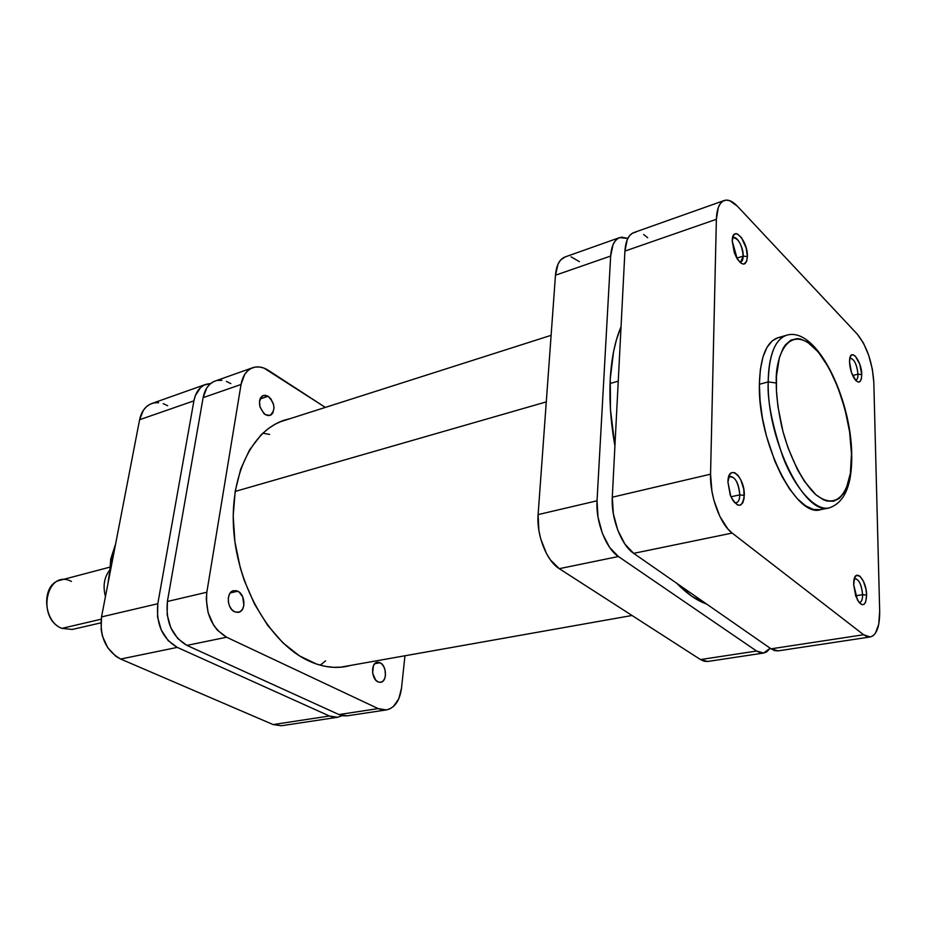 <?xml version="1.0" encoding="UTF-8"?>
<svg xmlns="http://www.w3.org/2000/svg" width="926" height="926" viewBox="0 0 926 926"><rect width="100%" height="100%" fill="white"/><g stroke="black" fill="none" stroke-linecap="round" stroke-linejoin="round"><path stroke-width="1.39" d="M776.277 383.017C774.935 358.443 787.621 322.26 814.66 348.026C841.34 377.125 852.152 433.241 851.48 453.925L850.357 473.394L846.225 488.673L844.223 492.597L839.361 498.396L833.481 501.255L826.802 501.001L823.237 499.681L815.818 494.658L804.544 481.52L797.39 469.482L787.968 447.663L782.968 431.504L777.944 406.595L776.451 390.587L776.497 375.852L779.426 357.448L783.118 348.326L785.422 344.842L790.816 340.166L797.054 338.615L800.423 339.009L807.449 342.076L818.26 351.996L828.608 367.367L837.717 386.86L844.894 408.922L849.605 431.863L851.48 453.925C853.043 476.253 843.783 516.395 815.818 494.658C800.782 480.733 787.69 451.437 781.764 426.736C777.933 408.667 776.104 394.094 776.277 383.017L768.221 381.894L776.277 383.017M851.735 454.203C851.144 398.342 816.674 326.045 786.649 335.224C772.203 339.877 768.21 364.161 768.221 381.894C768.927 354.808 775.074 339.252 786.649 335.224L778.048 337.689C766.381 341.74 760.165 357.274 759.378 384.278L768.221 381.894L759.378 384.278C757.595 442.015 796.047 518.444 820.552 509.67L813.468 509.45L805.666 505.874L797.575 498.964L789.508 488.951L781.822 476.184L774.842 461.171L766.381 435.845L762.445 418.158L760.084 400.715L759.378 384.278L760.35 369.532L762.931 357.089L766.971 347.412L772.284 340.826L778.072 337.677M739.677 262.093C741.865 262.232 743.046 260.229 743.196 256.085L747.386 256.676C746.379 265.693 742.999 266.445 737.27 258.944L732.223 241.038L734.306 252.671L736.749 258.076L741.136 263.32L743.902 264.142L746.75 261.086L747.386 256.676L746.217 248.145L741.518 237.646L737.142 233.838L735.811 233.665L733.635 235.088L732.223 241.038C732.223 223.861 748.011 240.436 747.386 256.676L743.196 256.085L740.731 262.012L739.677 262.093M855.485 380.158C857.175 379.984 858.008 377.982 857.997 374.139L861.747 374.66C861.33 382.808 858.888 384.174 854.443 378.757C851.492 373.919 849.86 368.363 849.547 362.078L851.515 372.599L855.937 380.632L858.252 382.091L860.161 381.443L861.388 378.838L861.747 374.66L859.791 364.265L855.439 356.255L853.124 354.751L851.191 355.318L849.929 357.887L849.547 362.078L849.605 359.983C850.369 346.845 861.77 360.827 861.747 374.66L857.997 374.139C858.02 377.611 857.326 379.602 855.902 380.1L855.531 380.204M734.468 502.621C737.721 503.431 739.492 500.839 739.805 494.843L744.296 495.456C742.339 508.096 737.848 508.443 730.822 496.498L727.94 482.122L730.186 494.878L732.813 500.353L737.547 505.04L740.534 505.133L742.826 502.749L744.11 498.269L743.763 489.206L740.881 480.015L737.987 475.362L734.816 472.735L731.829 472.538L729.491 474.83L727.94 482.122C727.975 462.34 744.99 476.589 744.296 495.456L739.805 494.843C739.654 499.461 738.462 502.112 736.251 502.795L734.468 502.621M858.992 602.351C861.365 602.513 862.569 599.955 862.615 594.654L866.609 595.187C865.845 605.928 862.789 607.502 857.418 599.886L853.656 584.63L855.751 596.066L859.178 602.583L861.712 604.62L864.004 604.412L865.694 602.004L866.609 595.187L866.007 589.515L863.518 581.401L859.895 576.122L856.342 575.463L854.605 577.801L853.656 584.63L853.772 581.574C854.906 567.129 866.62 579.769 866.609 595.187L862.615 594.654C862.615 599.249 861.666 601.819 859.745 602.375L858.992 602.351M730.961 496.811L739.805 494.843L730.961 496.811M855.67 595.823L862.615 594.654L855.67 595.823M852.672 375.528L857.997 374.139L852.672 375.528M736.807 258.18L743.196 256.085L736.807 258.18M851.758 455.673C852.013 485.247 844.535 502.644 829.302 507.853C805.007 516.604 766.601 439.827 768.221 381.894C767.11 399.372 771.96 424.235 782.759 456.506C794.473 487.794 815.656 511.731 829.302 507.853L820.552 509.67M635.815 232.148L632.4 233.213L629.495 235.76L627.226 239.684L624.923 251.085L612.294 497.216L613.325 513.641L617.781 530.181L624.957 544.164L633.685 553.354L771.057 648.837L774.587 650.596L777.967 650.885M647.679 237.716L643.605 234.463M870.22 636.972L778.072 650.874L771.057 648.837L863.634 634.75L732.153 533.063L633.685 553.354L771.057 648.837L863.634 634.75L870.232 636.972C876.633 635.132 879.781 626.532 879.677 611.172L873.82 382.45C872.431 362.367 866.933 346.289 857.337 334.217L863.449 343.071L868.692 355.295L872.327 369.08L873.82 382.45L879.677 611.172L878.762 624.124L875.44 633.21L872.986 635.826L870.139 636.984L866.979 636.637L863.634 634.75L732.153 533.063L727.836 528.92L719.872 516.453L713.865 500.121L711.92 491.301L710.555 474.181L716.377 219.3L718.263 207.598L720.312 203.627L722.986 201.104L726.169 200.12L729.746 200.687L737.478 206.29L857.337 334.217L737.478 206.29C732.605 201.185 728.206 199.252 724.248 200.502C719.409 202.481 716.782 208.744 716.377 219.3L624.923 251.085L612.294 497.216L710.555 474.181L716.377 219.3L624.923 251.085C625.617 240.853 628.557 234.683 633.766 232.588L724.178 200.525M820.668 509.647L823.955 508.501M782.1 337.133L778.627 337.527M710.555 474.181L612.294 497.216C610.917 518.132 621.346 545.333 633.685 553.354L732.153 533.063C720.312 524.463 709.767 495.919 710.555 474.181M732.489 238.214L733.392 237.635C738.74 238.792 742.015 244.95 743.196 256.085C743.601 246.918 735.962 234.093 732.489 238.214M849.848 358.246L850.23 358.084C854.316 359.207 856.909 364.555 857.997 374.139C856.747 363.941 854.027 358.64 849.848 358.246M854.281 578.762L854.987 578.484C859.12 579.583 861.666 584.966 862.615 594.654C861.412 583.936 858.633 578.646 854.281 578.762M728.577 477.168L730.105 476.242C735.614 477.365 738.844 483.557 739.805 494.843C738.242 481.393 734.492 475.501 728.577 477.168M235.158 491.44L546.282 401.884L235.158 491.44M610.06 383.526L618.255 381.165L610.06 383.526M269.651 434.444L262.834 433.183M320.165 665.169L325.616 660.875M110.692 559.281L111.699 558.309L115.113 546.548L111.699 558.309L112.903 557.984L111.699 558.309L110.356 571.18L111.699 558.309L110.692 559.281M337.654 717.268L329.413 716.006L273.135 724.572L329.413 716.006L177.283 647.39L120.669 659.046L273.135 724.572L281.446 725.741L337.643 717.268L342.284 715.671L337.527 717.28L333.487 717.245L329.413 716.006L177.283 647.39L168.15 640.607L161.193 629.888L157.547 616.901L157.802 603.729L193.904 400.854L195.34 395.587L200.606 387.519L204.218 385.031L210.734 383.468L205.861 384.336C199.611 386.755 195.618 392.265 193.904 400.854L157.802 603.729L101.524 616.913L101.154 629.68L102.45 636.116L107.763 647.783L115.924 656.36L120.669 659.046L273.135 724.572L281.319 725.752M167.675 405.715L163.184 403.643M158.647 402.671L154.237 402.868L150.116 404.211L146.47 406.688L143.414 410.183L139.606 419.721L101.524 616.913L139.606 419.721L193.904 400.854L139.606 419.721C141.412 411.352 145.463 405.947 151.783 403.516L205.769 384.371M120.669 659.046L177.283 647.39C162.42 638.535 155.927 623.985 157.802 603.729L101.524 616.913C99.464 636.544 105.842 650.596 120.669 659.046M109.627 567.21L60.109 580.266C41.334 583.843 42.55 621.277 61.857 628.372L101.154 619.216L61.857 628.372L72.263 629.46L100.853 622.862M109.395 574.259L108.157 582.535M105.448 596.61C102.786 586.216 104.117 577.5 109.442 570.485C104.117 577.5 102.786 586.216 105.448 596.61M61.857 628.372C36.01 618.337 46.647 568.46 71.418 581.424M380.111 662.738C386.813 665.597 387.311 681.698 380.69 682.312L377.947 681.86L375.551 679.904L372.622 672.982L373.467 665.644L375.227 663.236L378.838 662.287L381.35 663.548L383.503 666.13L384.973 669.637L385.459 675.459L384.568 678.862L382.82 681.281L380.505 682.335L377.947 681.86C371.21 679.071 370.678 662.889 377.276 662.264L380.111 662.738L374.764 663.676L380.111 662.738M268.158 396.282C275.115 403.771 275.74 410.16 270.01 415.427L265.299 414.616L263.922 413.563L259.928 406.769L259.511 400.889L260.623 397.717L262.66 395.738L265.299 395.228L268.158 396.282L270.786 398.701L273.471 404.083L274.027 408.042L272.811 413.077L270.797 415.079L268.158 415.624L265.299 414.616C258.296 407.162 257.648 400.773 263.331 395.448L268.158 396.282L259.998 399.013L268.158 396.282M237.75 591.205C245.483 594.561 246.096 611.172 238.491 612.306L234.544 611.762L231.685 609.505L229.498 606.021L228.34 601.831L228.363 597.594L229.579 593.948L231.801 591.459L236.211 590.649L239.232 592.165L242.739 596.934L243.874 605.28L242.681 608.914L240.494 611.426L237.646 612.422L234.544 611.762C226.789 608.498 226.118 591.807 233.665 590.638L237.75 591.205L230.238 592.941L237.75 591.205M351.267 665.285L345.768 666.57C333.591 668.711 320.986 666.697 307.93 660.551C271.144 643.281 238.746 588.878 233.919 533.017C228.896 477.133 251.722 430.173 284.838 420.022L290.289 418.587L282.21 420.936L274.733 424.421L267.637 429.108L261.016 434.954L249.499 449.967L240.737 468.973L235.192 491.255L233.19 515.875L234.903 541.768L240.262 567.742L244.244 580.382L254.592 604.238L267.66 625.339L282.835 642.748L299.376 655.805L316.542 664.069L325.142 666.326L333.615 667.333L341.891 667.114L351.267 665.285M230.852 383.607L226.372 381.385M221.858 380.32L217.471 380.447M213.408 381.778L209.797 384.267L206.811 387.844L203.13 397.648L167.386 601.483L167.155 614.725L170.812 627.793L177.78 638.57L186.925 645.399L338.962 714.559L343.025 715.798L347.065 715.844M401.514 688.111L404.963 655.77L401.514 688.111C399.789 700.704 394.719 707.973 386.316 709.929L378.155 708.598L382.195 709.883L386.188 709.953L389.985 708.795L393.423 706.48L398.793 698.794L401.514 688.111M252.682 367.726L215.052 381.084C208.801 383.503 204.831 389.024 203.13 397.648L241.049 384.475L206.834 592.235L167.386 601.483L203.13 397.648L241.049 384.475C242.67 375.69 246.582 370.099 252.775 367.703C257.787 366.036 263.03 366.951 268.494 370.435L325.339 407.405L264.037 368.131L259.535 366.985L255.182 367.078L251.154 368.398L247.589 370.898L244.638 374.509L241.049 384.475L206.834 592.235L206.255 598.89L208.095 612.618L213.582 625.085L217.436 630.201L226.592 637.227L378.155 708.598L338.962 714.559L186.925 645.399L226.592 637.227L378.155 708.598L338.962 714.559L347.181 715.833L386.304 709.929M206.834 592.235L167.386 601.483C165.546 621.844 172.062 636.486 186.925 645.399L226.592 637.227C211.718 628.036 205.132 613.035 206.834 592.235M706.642 604.065C696.85 600.604 686.884 593.682 676.767 583.299L691.826 596.298L706.642 604.065M614.922 446.008C610.72 422.233 609.169 399.882 610.257 378.954L610.465 409.524L614.922 446.008M707.672 661.477L704.154 661.233L700.496 659.567L559.281 568.68L550.403 559.894L546.525 553.644L540.634 538.654L538.886 530.505L538.11 514.601L555.473 275.219L610.662 256.039L613.024 244.696L615.339 240.772L618.267 238.225L621.716 237.149L627.805 238.433L619.644 237.6C614.389 239.707 611.403 245.853 610.662 256.039L597.038 500.792L610.662 256.039L555.473 275.219L558.054 264.06L560.485 260.183L565.057 256.953M763.661 653.038L756.588 651.036L700.496 659.567L559.281 568.68L618.383 556.514L756.588 651.036L700.496 659.567L707.777 661.465L763.649 653.038L770.189 648.235L766.682 651.892L763.556 653.062L760.153 652.772L756.588 651.036L618.383 556.514L609.621 547.393L602.444 533.538L598.011 517.113L597.038 500.792L538.11 514.601L555.473 275.219C556.364 265.241 559.535 259.153 564.976 256.988L619.563 237.623M621.033 326.82L616.427 339.83L613.544 351.776L610.257 378.954C611.449 358.165 615.049 340.78 621.033 326.82M571.041 256.815L579.352 261.641M559.281 568.68L618.383 556.514C605.986 548.574 595.568 521.581 597.038 500.792L538.11 514.601C536.328 534.892 546.641 561.087 559.281 568.68M732.535 237.913L733.392 237.635M728.762 476.554L730.105 476.242M279.548 422.024L551.109 335.328M340.155 667.264L632.007 615.489M109.43 575.972L110.773 558.853L115.623 543.921M107.833 584.271L109.384 573.437"/></g></svg>
